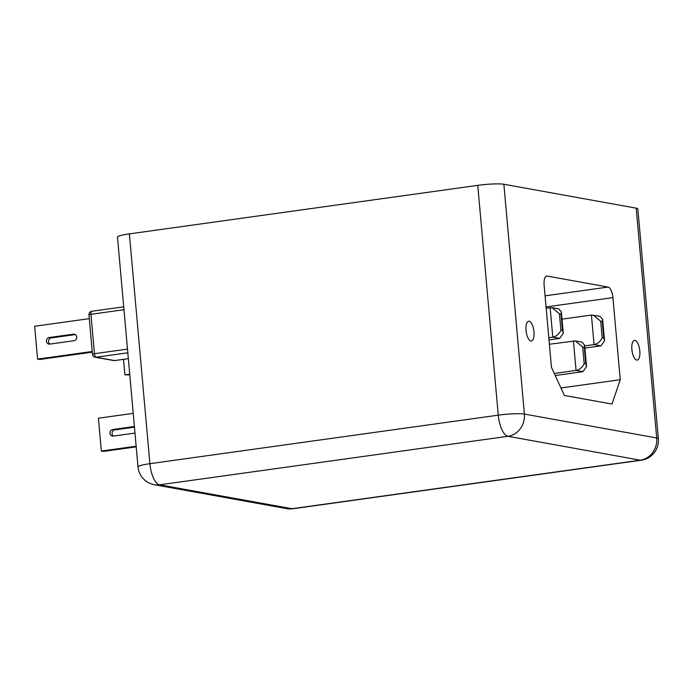 <?xml version="1.0" encoding="UTF-8"?>
<svg xmlns="http://www.w3.org/2000/svg" width="693" height="693" viewBox="0 0 693 693"><rect width="100%" height="100%" fill="white"/><g stroke="black" fill="none" stroke-linecap="round" stroke-linejoin="round"><path stroke-width="1.04" d="M631.877 349.506A9.953 3.863 82.1 0 0 637.213 360.083A9.953 3.863 82.1 0 0 639.812 350.935A9.953 3.863 82.1 0 0 634.467 340.358A9.953 3.863 82.1 0 0 631.877 349.506M526.03 330.388A9.953 3.863 82.1 0 0 531.366 340.965A9.953 3.863 82.1 0 0 533.965 331.817A9.953 3.863 82.1 0 0 528.62 321.24A9.953 3.863 82.1 0 0 526.03 330.388M73.397 334.165A3.318 3.032 100.2 0 1 76.715 337.032A3.318 3.032 100.2 0 1 73.978 340.731L49.749 344.109A3.318 3.032 100.2 0 1 46.414 340.765A3.318 3.032 100.2 0 1 49.16 337.543L73.397 334.165L75.113 334.476M129.383 233.879L149.896 463.686A19.915 2.322 174.9 0 0 138.002 466.891L117.489 237.084A19.915 2.322 -5.1 0 1 129.383 233.879L477.754 185.36A19.915 2.322 -5.1 0 1 503.872 184.26L636.183 208.16A19.915 2.322 -5.1 0 1 637.837 208.922L658.35 438.73A19.915 2.322 174.9 0 0 656.695 437.967L636.183 208.16M133.221 413.366L98.406 418.208L101.334 451.039L103.456 451.429L136.209 446.864M134.459 427.165L114.813 429.903A3.318 3.032 -79.8 0 0 113.505 436.053M101.334 451.039L136.157 446.197M134.979 433.064L113.28 436.088A3.318 3.032 100.2 0 1 109.944 432.744A3.318 3.032 100.2 0 1 112.69 429.521L134.399 426.498M92.221 351.49L37.578 359.095L34.65 326.264L89.293 318.659M37.578 359.095L39.7 359.476L92.282 352.157M49.974 344.075A3.318 3.032 100.2 0 1 51.273 337.924L75.286 334.58M620.252 379.703L612.924 297.626A9.953 3.863 82.1 0 0 608.073 287.067L547.21 276.074A9.953 3.863 82.1 0 0 546.716 276.057A9.953 3.863 82.1 0 0 544.126 285.204L551.446 367.281L564.379 395.452L612.006 404.054L620.252 379.703L560.94 387.967M129.73 374.203L124.905 374.87L129.79 374.87M124.905 374.87L123.519 359.355M549.393 344.23L575.303 340.939L582.709 347.08L584.173 363.496L585.767 363.782L584.303 347.366L584.623 345.062L581.955 342.143L575.303 340.939M554.287 373.466L576.056 370.426C579.842 369.534 582.553 367.221 584.173 363.496M555.24 375.528L582.934 371.673L586.547 366.606L585.767 363.782M546.171 308.16L552.018 307.666L559.433 313.808L560.897 330.223L562.491 330.509L563.27 333.333L559.658 338.401L552.78 337.153C556.566 336.261 559.268 333.948 560.897 330.223M548.813 337.708L552.78 337.153L550.147 307.605M549.003 339.882L559.658 338.401M584.701 345.911L594.066 344.612C597.842 343.711 600.554 341.406 602.182 337.682L603.768 337.967L602.304 321.552L602.624 319.239L599.956 316.32L591.424 315.064L562.006 319.161M584.892 348.085L600.944 345.85L604.547 340.783L603.768 337.967M602.304 321.552L600.718 321.266L593.303 315.116M562.491 330.509L561.018 314.094L561.347 311.781L558.679 308.861L552.018 307.666M503.872 184.26L524.384 414.067L656.695 437.967A19.915 18.209 -79.8 0 1 640.271 460.195A19.915 7.727 82.1 0 0 641.268 460.221L292.888 508.74A19.915 7.727 -97.9 0 1 291.9 508.714A19.915 18.209 -79.8 0 1 286.607 508.61L154.296 484.719A19.915 18.209 -79.8 0 0 159.589 484.823L291.9 508.714L640.271 460.195L507.96 436.295L159.589 484.823A19.915 7.727 82.1 0 1 149.896 463.686L498.267 415.168L477.754 185.36M546.249 276.204L547.21 276.074M545.07 295.842L608.073 287.067M546.067 306.938L612.924 297.626M123.969 309.702L90.93 314.31L94.447 353.707L127.486 349.099M127.815 352.806L96.067 357.224L114.588 360.568L128.344 358.653L114.752 360.577A3.318 1.291 82.1 0 0 114.908 360.525M91.961 311.261A3.318 1.291 82.1 0 0 91.797 311.261A3.318 1.291 82.1 0 0 90.93 314.31L88.955 314.839L92.464 354.236A3.318 3.318 0 0 0 95.184 357.207A3.318 3.032 -79.8 0 0 96.067 357.224A3.318 1.291 82.1 0 1 94.447 353.707L92.464 354.236M114.588 360.568A3.318 3.032 100.2 0 1 113.704 360.551A3.318 3.318 0 0 0 114.752 360.577A3.318 1.291 82.1 0 1 114.588 360.568M51.273 337.924L49.16 337.543M524.384 414.067A19.915 2.322 174.9 0 0 498.267 415.168A19.915 7.727 -97.9 0 0 507.96 436.295A19.915 18.209 -79.8 0 0 524.384 414.067M114.813 429.903L112.69 429.521M582.934 371.673L576.056 370.426L573.423 340.887M584.303 347.366L582.709 347.08M561.018 314.094L559.433 313.808M600.944 345.85L594.066 344.612L591.424 315.064M600.718 321.266L602.182 337.682M123.718 306.817L91.797 311.261A3.318 3.318 0 0 0 88.955 314.839M95.184 357.207L113.704 360.551M286.607 508.61A19.915 19.915 0 0 0 292.888 508.74M641.268 460.221A19.915 19.915 0 0 0 658.35 438.73M138.002 466.891A19.915 19.915 0 0 0 154.296 484.719M602.624 319.239L604.547 340.783M586.547 366.606L584.623 345.062M561.347 311.781L563.27 333.333"/></g></svg>
